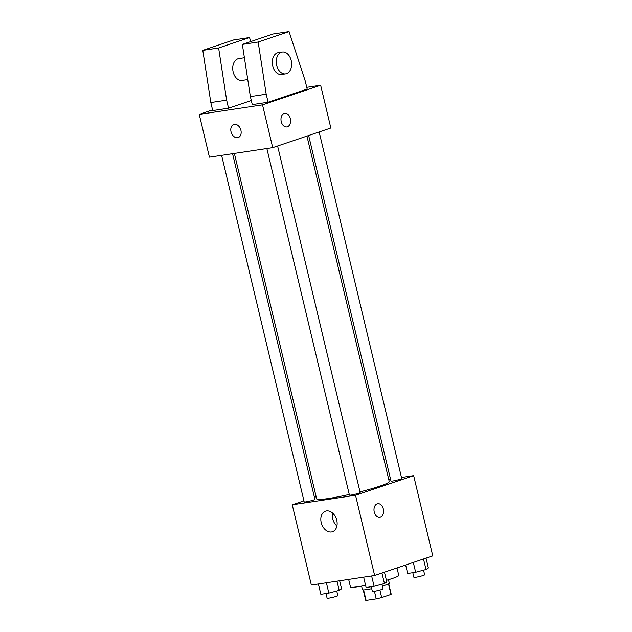 <?xml version="1.0" encoding="UTF-8"?>
<svg xmlns="http://www.w3.org/2000/svg" width="632" height="632" viewBox="0 0 632 632"><rect width="100%" height="100%" fill="white"/><g stroke="black" fill="none" stroke-linecap="round" stroke-linejoin="round"><path stroke-width="0.95" d="M374.428 591.268L376.238 598.867L366.094 600.4A13.114 1.161 -13.4 0 1 365.675 600.218L363.21 589.893M388.498 583.928L391.003 594.42A13.114 1.161 -13.4 0 0 391.184 594.143L388.727 583.818M391.003 594.42L381.681 597.564A13.114 1.161 -13.4 0 1 376.238 598.867M379.887 590.043L381.681 597.564M388.451 579.71L389.304 583.289A13.801 1.217 166.6 0 1 382.431 586.03M371.711 588.661A13.801 1.217 166.6 0 1 362.46 589.68L361.607 586.109M363.59 589.893L366.094 600.4M386.405 580.318A24.838 2.188 -13.4 0 0 392.409 578.454A24.838 2.188 -13.4 0 0 398.768 575.381L396.999 567.939M348.667 579.402L350.444 586.891A24.838 2.188 -13.4 0 0 365.596 585.358M401.47 477.476L413.652 475.635L432.762 555.86L374.642 575.491L311.355 585.027L292.245 504.802L303.921 500.86M388.72 479.396L390.513 479.119M360.003 491.878A37.312 3.294 -13.4 0 0 379.69 486.19A37.312 3.294 -13.4 0 0 389.241 481.576L306.939 136.085M234.361 153.426L316.656 498.869A37.312 3.294 -13.4 0 0 349.275 494.453M314.428 497.313L316.142 496.728M413.652 475.635L355.532 495.267L292.245 504.802M221.611 155.346L304.182 501.927A5.522 0.49 -13.4 0 0 307.65 501.563A5.522 0.49 -13.4 0 0 313.504 500.054A5.522 0.49 -13.4 0 0 314.918 499.367L232.568 153.695M308.653 135.509L390.979 481.071A5.522 0.49 -13.4 0 0 394.455 480.707A5.522 0.49 -13.4 0 0 400.309 479.198A5.522 0.49 -13.4 0 0 401.723 478.519L319.16 131.962M277.606 146L360.169 492.549A5.522 0.49 166.6 0 1 354.908 494.303A5.522 0.49 166.6 0 1 349.425 495.109L266.862 148.528M355.532 495.267L374.642 575.491M336.761 520.255A10.855 7.805 71.3 0 1 332.456 531.709A10.855 7.805 71.3 0 1 321.593 523.928A10.855 7.805 71.3 0 1 325.512 511.146A10.855 7.805 71.3 0 1 336.761 520.255M377.201 503.838A6.897 4.756 -98.6 0 1 377.762 503.704A6.897 4.756 -98.6 0 1 383.49 509.819A6.897 4.756 -98.6 0 1 379.816 517.347A6.897 4.756 -98.6 0 1 374.16 511.651A6.897 4.756 -98.6 0 1 377.201 503.838M377.762 503.704A6.897 4.756 -98.6 0 1 383.49 509.819A6.897 4.756 -98.6 0 1 379.816 517.347M336.919 525.974A10.855 7.805 71.3 0 1 332.535 513.002M306.741 87.327L320.645 85.233L330.836 128.012L272.716 147.651L209.429 157.178L199.238 114.4L212.565 109.897M234.385 124.338A6.897 4.961 71.3 0 1 240.808 129.852A6.897 4.961 71.3 0 1 238.185 137.555A6.897 4.961 71.3 0 1 231.273 132.609A6.897 4.961 71.3 0 1 233.769 124.488A6.897 4.961 71.3 0 1 234.385 124.338M320.645 85.233L262.525 104.865L272.716 147.651M262.525 104.865L199.238 114.4M233.769 124.488A6.897 4.961 -108.7 0 0 231.28 132.609A6.897 4.961 -108.7 0 0 238.185 137.555M286.81 126.945A6.897 4.756 81.4 0 0 290.317 118.587A6.897 4.756 -98.6 0 1 286.81 126.945A6.897 4.756 -98.6 0 1 281.082 120.831A6.897 4.756 -98.6 0 1 284.755 113.302A6.897 4.756 -98.6 0 1 290.325 118.587A6.897 4.756 81.4 0 0 284.755 113.302M307.152 89.049L268.102 102.242L266.19 94.215L258.172 42.028L289.053 31.6L305.24 81.022L307.152 89.049M289.053 31.6L273.229 33.986L242.356 44.414L250.375 96.601L252.287 104.62L268.102 102.242M251.307 100.512L228.547 108.198L212.731 110.584L210.819 102.558L202.801 50.37L233.674 39.942L249.498 37.557L218.625 47.985L226.643 100.172L228.547 108.198M244.402 57.749L238.785 58.602A11.036 7.608 81.4 0 0 232.908 70.65A11.036 7.608 81.4 0 0 242.072 80.43L247.752 79.577M250.809 41.554L249.498 37.557M285.585 73.873L281.627 74.473A11.036 7.608 -98.6 0 1 272.463 64.685A11.036 7.608 -98.6 0 1 278.341 52.638L282.291 52.045A11.036 7.608 -98.6 0 1 291.202 60.506A11.036 7.608 -98.6 0 1 285.585 73.873A11.036 7.608 -98.6 0 1 276.421 64.093A11.036 7.608 -98.6 0 1 282.291 52.045M202.801 50.37L218.625 47.985M242.356 44.414L258.172 42.028M210.819 102.558L226.643 100.172M250.375 96.601L266.19 94.215M384.469 572.173L386.808 582.001L384.446 583.541L374.097 586.291L366.102 587.499L363.637 577.15M381.941 573.027L384.446 583.541M371.632 575.942L374.097 586.291M371.253 586.717L372.359 591.378A5.522 0.49 -13.4 0 0 375.835 591.015A5.522 0.49 -13.4 0 0 381.688 589.498A5.522 0.49 -13.4 0 0 383.095 588.819L381.997 584.197M339.645 580.761L341.557 588.819L339.202 590.359L328.845 593.108L320.851 594.317L318.386 583.968M337.006 581.163L339.202 590.359M326.381 582.759L328.845 593.108M326.001 593.535L327.107 598.188A5.522 0.49 -13.4 0 0 330.583 597.832A5.522 0.49 -13.4 0 0 336.437 596.316A5.522 0.49 -13.4 0 0 337.851 595.636L336.745 591.015M426.023 558.135L428.362 567.963L426 569.503L415.651 572.252L407.656 573.461L405.649 565.016M423.495 558.988L426 569.503M413.304 562.433L415.651 572.252M412.807 572.687L413.913 577.34A5.522 0.49 -13.4 0 0 417.389 576.976A5.522 0.49 -13.4 0 0 423.243 575.46A5.522 0.49 -13.4 0 0 424.649 574.78L423.551 570.159"/></g></svg>
